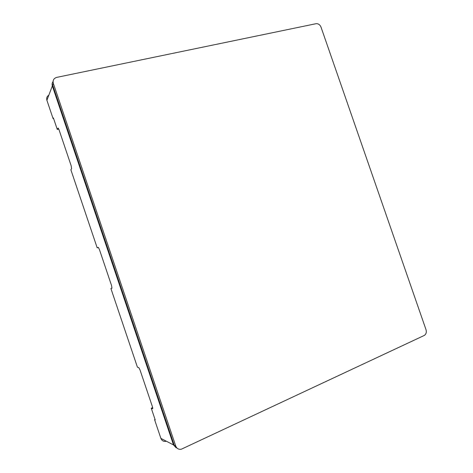<?xml version="1.0" encoding="UTF-8"?>
<svg xmlns="http://www.w3.org/2000/svg" width="473" height="473" viewBox="0 0 473 473"><rect width="100%" height="100%" fill="white"/><g stroke="black" fill="none" stroke-linecap="round" stroke-linejoin="round"><path stroke-width="0.71" d="M53.059 81.598C52.083 82.864 51.847 84.3 52.343 85.909L173.508 444.922L176.163 447.825M166.165 441.303C163.658 441.752 161.902 440.783 160.891 438.394L154.582 419.669L155.055 419.462M154.582 419.669L155.221 419.953L151.265 408.223L152.661 407.62M111.995 288.152L110.907 288.524L137.448 367.243L138.719 367.509L140.014 369.939L152.377 406.591C152.82 408.016 152.874 408.719 152.537 408.713L151.265 408.223M48.849 95.144C46.951 96.35 46.301 98.065 46.898 100.282L53.082 118.611L53.384 117.919L57.268 129.425L58.155 128.047L59.019 129.744L71.187 165.822L71.6 168.695L70.867 169.766L97.202 247.87L98.437 247.474M57.268 129.425L58.764 129.064M53.082 118.611L53.585 118.498M111.918 288.228L111.622 285.733L99.36 249.366L98.295 247.344L97.202 247.87M111.906 288.228L110.907 288.524M424.139 335.505L181.384 449.19C178.717 449.687 176.849 448.652 175.761 446.086L53.319 83.343C52.627 80.298 53.774 78.311 56.766 77.377L315.97 23.715C318.24 23.508 319.914 24.631 320.996 27.073L426.037 329.746C426.699 332.217 426.149 334.098 424.387 335.381L424.139 335.505M177.328 448.369L174.253 445.306L52.669 85.057L53.319 83.343M173.508 444.922L160.891 438.394M52.343 85.909L46.898 100.282M175.761 446.086L174.253 445.306"/></g></svg>
